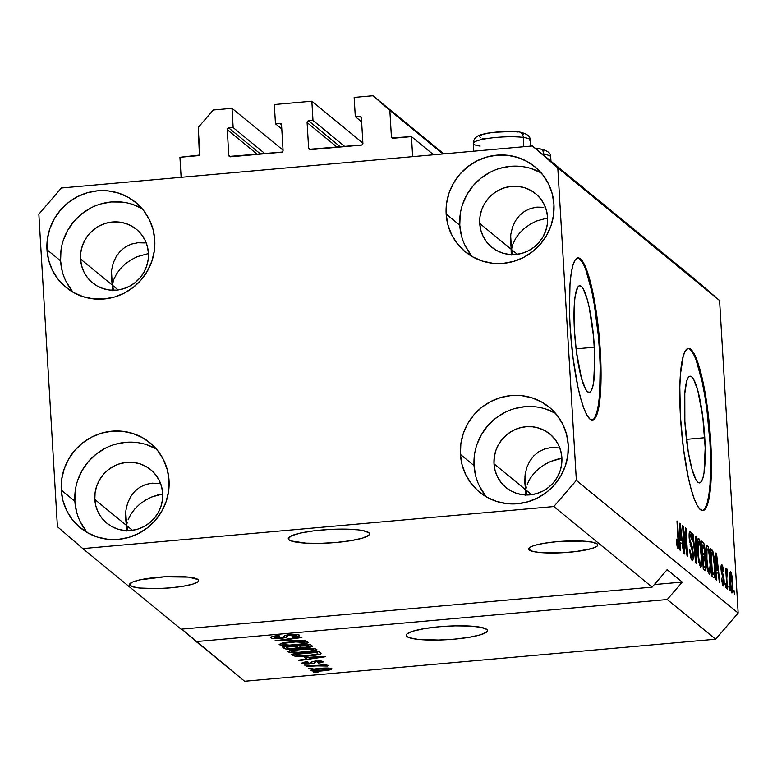 <?xml version="1.0" encoding="UTF-8"?>
<svg xmlns="http://www.w3.org/2000/svg" width="777" height="777" viewBox="0 0 777 777"><rect width="100%" height="100%" fill="white"/><g stroke="black" fill="none" stroke-linecap="round" stroke-linejoin="round"><path stroke-width="1.17" d="M433.615 154.778L411.47 136.616L412.655 156.653L181.128 177.311L179.943 157.284L199.407 155.07L198.232 127.457L213.248 110.004L232.012 108.333L233.149 127.564L228.759 127.952L260.654 154.108L228.759 127.952L227.263 129.701L228.788 155.342L230.555 156.789L228.788 155.342L229.322 156.43L282.177 152.059L283.071 150.495L281.546 124.854L280.478 123.456L275.466 123.786L274.32 104.555L311.849 101.204L312.985 120.435L308.595 120.823L340.491 146.979L308.595 120.823L307.1 122.572L308.624 148.213L310.392 149.67L308.624 148.213L309.159 149.301L362.014 144.94L362.908 143.366L361.383 117.725L360.314 116.336L355.303 116.657L354.157 97.426L372.921 95.756L389.84 110.353L391.414 136.791L393.181 138.248L391.414 136.791L391.948 137.888L411.47 136.616L433.615 154.778M393.104 138.257A1.632 1.583 129.4 0 1 391.414 136.791L389.84 110.353L442.997 153.943L372.921 95.756L443.803 153.865L372.921 95.756L354.157 97.426L355.303 116.657L361.635 121.843L355.303 116.657L359.693 116.268A1.632 1.583 129.4 0 1 361.383 117.725L362.908 143.366A1.632 1.583 129.4 0 1 361.412 145.114L310.314 149.67A1.632 1.583 129.4 0 1 308.624 148.213L307.1 122.572A1.632 1.583 129.4 0 1 308.595 120.823L312.985 120.435L344.881 146.591L312.985 120.435L311.849 101.204L274.32 104.555L275.466 123.786L281.798 128.972L275.466 123.786L279.856 123.388A1.632 1.583 129.4 0 1 281.546 124.854L283.071 150.495A1.632 1.583 129.4 0 1 281.575 152.234L230.478 156.799A1.632 1.583 129.4 0 1 228.788 155.342L227.263 129.701A1.632 1.583 129.4 0 1 228.759 127.952L233.149 127.564L265.044 153.71L233.149 127.564L232.012 108.333L283.051 150.184L232.012 108.333L213.248 110.004L198.232 127.457L199.806 153.895A1.632 1.583 129.4 0 1 198.3 155.643L179.943 157.284L181.128 177.311L412.655 156.653L411.47 136.616L393.104 138.257M361.383 117.648L359.693 116.268L361.383 117.648M337.218 147.271L307.1 122.572L337.218 147.271M362.888 143.055L311.849 101.204L362.888 143.055M281.546 124.776L279.856 123.388L281.546 124.776M257.381 154.4L227.263 129.701L257.381 154.4M288.986 539.811A40.695 6.74 -3.4 0 1 288.277 538.655A40.695 6.74 -3.4 0 1 324.903 529.759A40.695 6.74 -3.4 0 1 368.822 532.682L369.531 533.964L368.677 535.324L362.47 538.111L351.165 540.607L336.46 542.443L320.61 543.337L306.021 543.152L291.22 540.947L288.986 539.811L288.277 538.529L291.511 535.761L300.437 533.071L313.694 530.856L329.273 529.467L344.794 529.108L357.896 529.836L362.888 530.584L368.822 532.682A40.695 6.74 -3.4 0 1 369.531 533.828A40.695 6.74 -3.4 0 1 332.896 542.734A40.695 6.74 -3.4 0 1 288.986 539.811L288.84 537.431L288.986 539.811M406.925 636.518A40.695 6.74 -3.4 0 1 406.216 635.363A40.695 6.74 -3.4 0 1 442.841 626.456A40.695 6.74 -3.4 0 1 486.761 629.389L487.47 630.662L486.616 632.031L480.409 634.819L469.104 637.315L454.399 639.15L438.549 640.044L417.851 639.354L409.168 637.655L406.925 636.518L406.216 635.236L407.07 633.867L413.267 631.089L424.582 628.583L439.277 626.748L455.128 625.864L469.726 626.048L480.827 627.292L486.761 629.389A40.695 6.74 -3.4 0 1 487.47 630.535A40.695 6.74 -3.4 0 1 450.835 639.442A40.695 6.74 -3.4 0 1 406.925 636.518L406.779 634.139L406.925 636.518M594.376 347.222A53.555 9.314 -95.1 0 1 589.189 392.414A53.555 9.314 -95.1 0 1 574.475 330.905L574.407 302.991L575.174 296.008L577.719 287.228L579.409 285.761L581.293 286.334L583.294 288.937L587.344 299.757L589.248 307.546L593.57 336.781L594.793 357.352L593.677 382.119L592.56 387.432L591.122 390.899L589.432 392.366L587.558 391.793L585.557 389.18L581.497 378.37L576.427 351.699L574.475 330.905A53.555 9.314 -95.1 0 1 579.661 285.713A53.555 9.314 -95.1 0 1 594.376 347.222L576.078 348.854L594.376 347.222M704.749 437.723A53.555 9.314 -95.1 0 1 699.562 482.915A53.555 9.314 -95.1 0 1 684.858 421.416L684.79 393.492L686.674 381.196L688.101 377.739L689.791 376.262L691.676 376.845L693.676 379.448L697.727 390.258L702.797 416.928L705.176 447.853L704.049 472.62L702.932 477.942L701.505 481.4L699.815 482.876L697.94 482.294L695.93 479.691L691.88 468.881L688.267 452.078L684.858 421.416A53.555 9.314 -95.1 0 1 690.044 376.223A53.555 9.314 -95.1 0 1 704.749 437.723L686.46 439.364L704.749 437.723M702.437 510.576A81.4 14.161 84.9 0 0 709.925 441.967L710.722 441.899A81.4 14.161 -95.1 0 1 702.835 510.576A81.4 14.161 -95.1 0 1 680.477 417.103L679.807 387.383L680.38 374.669L683.245 355.983L685.421 350.718L687.985 348.484L690.84 349.368L693.88 353.331L696.988 360.207L700.048 369.765L705.526 395.289L707.75 410.285L710.722 441.899L711.363 457.294L710.819 484.324L709.663 494.93L707.964 503.01L705.788 508.275L703.224 510.508L700.359 509.625L697.319 505.672L694.211 498.785L691.161 489.238L688.276 477.389L683.449 448.708L680.477 417.103A81.4 14.161 -95.1 0 1 688.364 348.426A81.4 14.161 -95.1 0 1 710.722 441.899L709.925 441.967A81.4 14.161 84.9 0 0 687.966 348.494M592.055 420.066A81.4 14.161 84.9 0 0 599.543 351.457L600.339 351.389A81.4 14.161 -95.1 0 1 592.462 420.066A81.4 14.161 -95.1 0 1 570.104 326.593L569.463 311.198L570.007 284.168L571.163 273.562L572.863 265.481L575.038 260.217L577.602 257.983L580.458 258.858L583.508 262.82L589.665 279.254L592.55 291.093L595.153 304.778L599.125 335.518L600.98 366.783L600.436 393.822L599.281 404.419L597.581 412.509L595.405 417.764L592.841 419.998L589.986 419.124L586.946 415.161L583.838 408.275L580.778 398.727L577.894 386.888L573.076 358.197L570.104 326.593A81.4 14.161 -95.1 0 1 577.981 257.915A81.4 14.161 -95.1 0 1 600.339 351.389L599.543 351.457A81.4 14.161 84.9 0 0 577.593 257.983M524.815 482.896L525.767 489.879L531.623 494.677L525.767 489.879L527.165 494.998L525.767 489.879L494.017 463.84A34.596 33.576 129.4 0 1 512.723 430.701A34.596 33.576 129.4 0 1 549.883 434.061A34.596 33.576 129.4 0 1 561.878 457.779L561.625 464.481L560.071 471.047L557.284 477.214L553.37 482.75L548.484 487.441L542.802 491.113L536.557 493.618L529.972 494.871L523.309 494.803L516.831 493.434L510.78 490.811L505.39 487.033L500.864 482.255L497.377 476.641L495.066 470.425L494.017 463.84L494.279 457.138L495.823 450.582L498.611 444.415L502.525 438.869L507.42 434.178L513.092 430.507L519.347 428.001L525.922 426.758L532.585 426.816L539.063 428.185L545.114 430.817L550.514 434.586L555.04 439.374L558.527 444.978L560.829 451.194L561.878 457.779A34.596 33.576 129.4 0 1 543.172 490.918A34.596 33.576 129.4 0 1 506.012 487.558A34.596 33.576 129.4 0 1 494.017 463.84L525.767 489.879L524.951 476.029L525.563 495.435L525.767 489.879L526.078 494.988L524.776 482.148L525.116 474.601L526.796 467.521L529.729 461.179L533.828 455.837L538.908 451.68L544.794 448.873L551.252 447.523L559.809 447.979L551.252 447.523L544.794 448.873L538.908 451.68L533.828 455.837L529.729 461.179L526.796 467.521L525.116 474.601M529.341 549.97A34.596 5.73 -3.4 0 1 528.739 548.999A34.596 5.73 -3.4 0 1 559.877 541.433A34.596 5.73 -3.4 0 1 597.202 543.919L597.804 545.007L597.076 546.163L591.812 548.533L576.194 551.524L562.956 552.709L538.626 552.389L531.245 550.942L528.739 548.892L531.487 546.532L534.731 545.357L544.347 543.24L556.847 541.676L582.721 541.074L592.161 542.132L597.202 543.919A34.596 5.73 -3.4 0 1 597.804 544.891A34.596 5.73 -3.4 0 1 566.666 552.466A34.596 5.73 -3.4 0 1 529.341 549.97L529.224 547.96L529.341 549.97M125.621 518.521L126.583 525.505L132.44 530.312L126.583 525.505L127.982 530.633L126.583 525.505L94.833 499.475A34.596 33.576 129.4 0 1 113.529 466.336A34.596 33.576 129.4 0 1 150.699 469.697A34.596 33.576 129.4 0 1 162.694 493.414L162.432 500.116L160.888 506.682L158.1 512.849L154.186 518.385L149.291 523.076L143.619 526.748L137.364 529.254L130.789 530.497L124.126 530.438L117.648 529.069L111.597 526.437L106.196 522.668L101.67 517.88L98.184 512.276L95.872 506.06L94.833 499.475L95.085 492.773L96.639 486.208L99.427 480.04L103.341 474.504L108.226 469.813L113.908 466.142L120.153 463.636L126.738 462.383L133.391 462.451L139.879 463.82L145.93 466.443L151.321 470.221L155.847 475L159.334 480.613L161.645 486.829L162.694 493.414A34.596 33.576 129.4 0 1 143.988 526.553A34.596 33.576 129.4 0 1 106.828 523.193A34.596 33.576 129.4 0 1 94.833 499.475L126.583 525.505L125.757 511.664L126.379 531.07L126.583 525.505L126.884 530.623L125.583 517.773L125.932 510.227L127.603 503.146L130.546 496.814L134.635 491.462L139.724 487.305L145.61 484.498L152.069 483.158L160.625 483.605L152.069 483.158L145.61 484.498L139.724 487.305L134.635 491.462L130.546 496.814L127.603 503.146L125.932 510.227M130.157 585.605A34.596 5.73 -3.4 0 1 129.555 584.625A34.596 5.73 -3.4 0 1 160.684 577.058A34.596 5.73 -3.4 0 1 198.018 579.545L198.621 580.633L197.892 581.798L192.618 584.158L183.003 586.285L170.513 587.849L157.032 588.607L139.442 588.024L132.061 586.577L129.555 584.518L132.304 582.167L139.889 579.875L164.403 576.816L188.724 577.126L198.018 579.545A34.596 5.73 -3.4 0 1 198.621 580.526A34.596 5.73 -3.4 0 1 167.482 588.092A34.596 5.73 -3.4 0 1 130.157 585.605L130.031 583.585L130.157 585.605M144.561 242.929L137.782 242.764L144.561 242.929M131.323 244.114L137.782 242.764L131.323 244.114L125.437 246.921L131.323 244.114M120.357 251.078L125.437 246.921L120.357 251.078L116.268 256.42L120.357 251.078M113.325 262.762L116.268 256.42L113.325 262.762L111.655 269.842L113.325 262.762M111.344 278.137L112.306 285.12L118.153 289.918L112.306 285.12L113.704 290.239L112.306 285.12L80.546 259.081A34.596 33.576 129.4 0 1 99.252 225.942A34.596 33.576 129.4 0 1 136.412 229.302A34.596 33.576 129.4 0 1 148.407 253.02L148.154 259.722L146.6 266.288L143.813 272.455L139.899 277.991L135.013 282.682L129.332 286.354L123.087 288.859L116.501 290.112L109.848 290.044L103.36 288.675L97.31 286.053L91.919 282.274L87.393 277.486L83.906 271.882L81.595 265.666L80.546 259.081L80.808 252.379L82.352 245.814L85.14 239.646L89.054 234.11L93.949 229.419L99.621 225.748L105.876 223.242L112.451 221.999L119.114 222.057L125.592 223.426L131.643 226.058L137.043 229.827L141.569 234.615L145.056 240.219L147.368 246.435L148.407 253.02A34.596 33.576 129.4 0 1 129.701 286.159A34.596 33.576 129.4 0 1 92.541 282.799A34.596 33.576 129.4 0 1 80.546 259.081L112.306 285.12L112.092 290.676L112.306 285.12L111.48 271.27L112.306 285.12L111.305 277.389L111.655 269.842M112.306 285.12L112.607 290.229L112.306 285.12L113.811 279.438L116.569 273.873L120.464 268.619L125.35 263.879L131.041 259.839L137.315 256.653L148.436 253.555L137.315 256.653L131.041 259.839L125.35 263.879L120.464 268.619L116.569 273.873L113.811 279.438L112.306 285.12M543.754 207.294L536.975 207.129L543.754 207.294M530.516 208.479L536.975 207.129L530.516 208.479L524.63 211.286L530.516 208.479M519.541 215.443L524.63 211.286L519.541 215.443L515.452 220.794L519.541 215.443M512.509 227.127L515.452 220.794L512.509 227.127L510.839 234.207L512.509 227.127M510.528 242.502L511.489 249.485L517.346 254.293L511.489 249.485L512.888 254.613L511.489 249.485L479.739 223.446A34.596 33.576 129.4 0 1 498.436 190.316A34.596 33.576 129.4 0 1 535.606 193.667A34.596 33.576 129.4 0 1 547.6 217.395L547.338 224.097L545.794 230.652L543.006 236.82L539.092 242.356L534.197 247.057L528.525 250.728L522.27 253.234L515.685 254.477L509.032 254.409L502.554 253.04L496.493 250.417L491.103 246.639L486.577 241.861L483.09 236.257L480.778 230.041L479.739 223.446L479.992 216.744L481.546 210.188L484.333 204.021L488.247 198.485L493.133 193.784L498.815 190.122L505.06 187.616L511.645 186.363L518.298 186.431L524.786 187.801L530.837 190.423L536.227 194.201L540.753 198.98L544.24 204.594L546.552 210.81L547.6 217.395A34.596 33.576 129.4 0 1 528.894 250.534A34.596 33.576 129.4 0 1 491.734 247.173A34.596 33.576 129.4 0 1 479.739 223.446L511.489 249.485L511.285 255.041L510.664 235.645L511.489 249.485L510.489 241.754L510.839 234.207M511.489 249.485L511.79 254.603L511.489 249.485L513.005 243.813L515.753 238.238L519.658 232.983L524.543 228.244L530.235 224.203L536.499 221.018L547.63 217.929L536.499 221.018L530.235 224.203L524.543 228.244L519.658 232.983L515.753 238.238L513.005 243.813L511.489 249.485M555.506 413.325A54.944 53.331 -50.6 0 0 499.854 415.287A54.944 53.331 -50.6 0 0 474.057 465.617L460.45 454.467A54.944 53.331 129.4 0 1 490.161 401.835A54.944 53.331 129.4 0 1 549.174 407.167A54.944 53.331 129.4 0 1 568.23 444.842L566.569 434.382L562.898 424.514L557.362 415.608L550.174 408.003L541.608 402.01L531.992 397.843L521.697 395.668L511.13 395.561L500.679 397.542L490.753 401.524L481.73 407.352L473.96 414.811L467.744 423.601L463.325 433.401L460.858 443.822L460.45 454.467L462.111 464.928L465.782 474.796L471.318 483.702L478.506 491.297L487.072 497.299L496.688 501.466L506.983 503.642L517.55 503.739L528.001 501.767L537.937 497.785L546.95 491.958L554.72 484.498L560.936 475.699L565.355 465.909L567.822 455.487L568.23 444.842A54.944 53.331 129.4 0 1 538.519 497.474A54.944 53.331 129.4 0 1 479.506 492.142A54.944 53.331 129.4 0 1 460.45 454.467L474.057 465.617A54.944 53.331 -50.6 0 0 486.781 497.134M156.313 448.96A54.944 53.331 -50.6 0 0 100.66 450.913A54.944 53.331 -50.6 0 0 74.874 501.252L61.266 490.093A54.944 53.331 129.4 0 1 90.967 437.461A54.944 53.331 129.4 0 1 149.99 442.803A54.944 53.331 129.4 0 1 169.046 480.477L167.376 470.017L163.714 460.139L158.178 451.233L150.991 443.638L142.424 437.636L132.809 433.469L122.513 431.293L111.937 431.196L101.486 433.177L91.56 437.15L82.537 442.987L74.777 450.437L68.561 459.236L64.132 469.026L61.674 479.448L61.266 490.093L62.927 500.553L66.599 510.431L72.125 519.337L79.322 526.932L87.888 532.925L97.494 537.092L107.789 539.267L118.366 539.374L128.817 537.393L138.743 533.411L147.766 527.583L155.526 520.134L161.742 511.334L166.171 501.534L168.638 491.122L169.046 480.477A54.944 53.331 129.4 0 1 139.336 533.1A54.944 53.331 129.4 0 1 80.313 527.768A54.944 53.331 129.4 0 1 61.266 490.093L74.874 501.252A54.944 53.331 -50.6 0 0 87.597 532.769M142.036 208.566A54.944 53.331 -50.6 0 0 86.383 210.528A54.944 53.331 -50.6 0 0 60.587 260.858L46.979 249.708A54.944 53.331 129.4 0 1 76.69 197.076A54.944 53.331 129.4 0 1 135.703 202.409A54.944 53.331 129.4 0 1 154.759 240.083L153.098 229.623L149.427 219.755L143.891 210.849L136.703 203.244L128.137 197.251L118.522 193.084L108.236 190.909L97.659 190.802L87.209 192.783L77.282 196.766L68.259 202.593L60.489 210.052L54.273 218.842L49.854 228.642L47.387 239.063L46.979 249.708L48.64 260.159L52.312 270.037L57.848 278.943L65.035 286.538L73.601 292.54L83.217 296.707L93.512 298.883L104.079 298.98L114.54 297.008L124.466 293.026L133.479 287.199L141.249 279.739L147.465 270.94L151.884 261.15L154.351 250.728L154.759 240.083A54.944 53.331 129.4 0 1 125.058 292.715A54.944 53.331 129.4 0 1 66.035 287.383A54.944 53.331 129.4 0 1 46.979 249.708L60.587 260.858A54.944 53.331 -50.6 0 0 73.32 292.375M541.219 172.941A54.944 53.331 -50.6 0 0 485.567 174.893A54.944 53.331 -50.6 0 0 459.78 225.233L446.163 214.073A54.944 53.331 129.4 0 1 475.874 161.441A54.944 53.331 129.4 0 1 534.897 166.773A54.944 53.331 129.4 0 1 553.952 204.458L552.282 193.997L548.62 184.12L543.084 175.213L535.897 167.618L527.33 161.616L517.715 157.449L507.42 155.274L496.843 155.177L486.392 157.148L476.466 161.13L467.443 166.968L459.683 174.417L453.467 183.217L449.038 193.007L446.581 203.428L446.163 214.073L447.834 224.534L451.495 234.401L457.031 243.308L464.228 250.913L472.795 256.905L482.4 261.072L492.696 263.248L503.273 263.354L513.723 261.373L523.649 257.391L532.672 251.563L540.433 244.104L546.649 235.314L551.078 225.515L553.545 215.093L553.952 204.458A54.944 53.331 129.4 0 1 524.242 257.08A54.944 53.331 129.4 0 1 465.219 251.748A54.944 53.331 129.4 0 1 446.163 214.073L459.78 225.233A54.944 53.331 -50.6 0 0 472.503 256.75M557.4 459.207L561.907 458.313L550.786 461.412L557.4 459.207M544.512 464.597L550.786 461.412L544.512 464.597L538.82 468.638L544.512 464.597M533.935 473.378L538.82 468.638L533.935 473.378L530.04 478.632L533.935 473.378M527.282 484.207L530.04 478.632L527.282 484.207M525.767 489.879L526.369 487.043L525.767 489.879M158.217 494.832L162.723 493.949L151.593 497.047L158.217 494.832M145.328 500.223L151.593 497.047L145.328 500.223L139.637 504.263L145.328 500.223M134.751 509.003L139.637 504.263L134.751 509.003L130.847 514.257L134.751 509.003M128.098 519.832L130.847 514.257L128.098 519.832M126.583 525.505L127.175 522.668L126.583 525.505M181.08 629.176L652.117 587.13L553.836 506.546L82.799 548.591L181.08 629.176L82.799 548.591L57.42 526.689L38.85 214.18L61.373 188.005L532.41 145.959L694.201 278.622L532.41 145.959L557.799 167.861L576.359 480.371L738.15 613.024L719.58 300.524L557.799 167.861L719.58 300.524L694.201 278.622L719.58 300.524L738.15 613.024L576.359 480.371L553.836 506.546L652.117 587.13L667.132 569.677L682.255 582.08L667.239 599.533L196.202 641.579L244.59 681.244L715.627 639.209L667.239 599.533L715.627 639.209L738.15 613.024L715.627 639.209L244.59 681.244L181.76 629.117L196.202 641.579L667.239 599.533L682.255 582.08L667.132 569.677L652.117 587.13L181.08 629.176M296.231 635.499L296.163 634.459L296.231 635.499C296.746 636.042 295.289 636.499 291.841 636.849L292.754 637.266C297.979 636.732 300.223 636.042 299.475 635.188C298.349 634.43 295.279 634.246 290.287 634.615C285.994 635.081 283.916 635.703 284.032 636.47C284.479 637.082 283.158 637.596 280.07 638.024L274.213 637.577C273.698 636.917 275.456 636.373 279.477 635.955L278.574 635.537C272.708 636.12 270.153 636.887 270.901 637.83C272.067 638.645 275.34 638.859 280.711 638.471L280.682 637.966L280.711 638.471L277.302 638.665L271.989 638.306L270.687 637.528L272.212 636.538L278.574 635.537L279.477 635.955L274.077 637.363L279.545 638.072L282.974 637.519L284.8 635.693L287.509 634.955L298.436 634.751L299.592 635.751L297.3 636.625L292.754 637.266L291.841 636.849L295.571 636.246L296.231 635.499L290.015 635.149L287.587 635.683L285.819 637.577L280.711 638.471L286.567 637.208L288.102 635.469L296.377 635.732L296.299 634.469M305.157 640.18L274.98 640.84L301.34 637.053L301.903 637.509L278.506 640.763L305.157 640.18L278.506 640.763L301.903 637.509L301.34 637.053L274.98 640.84L305.157 640.18M279.341 644.745L280.633 643.482L286.315 642.326L302.748 641.307L306.594 641.666L308.178 642.608L301.816 644.492L287.704 645.648L279.341 644.745L285.169 645.638L295.746 645.192C303.904 644.492 308.003 643.492 308.013 642.191C305.06 641.122 299.456 640.986 291.21 641.783L282.168 643.074L279.137 644.434M288.141 651.961L289.433 650.699L295.114 649.543L311.548 648.513L315.384 648.882L316.977 649.825L310.615 651.709L296.503 652.865L288.141 651.961L293.968 652.855L304.535 652.398C312.704 651.709 316.793 650.708 316.812 649.407C313.859 648.339 308.255 648.203 300.009 648.999L290.957 650.291L287.937 651.65M304.584 657.527L325.369 656.75L299.116 660.635L298.553 660.168L306.429 659.042L304.584 657.527L306.429 659.042L298.553 660.168L299.116 660.635L325.369 656.75L304.584 657.527M317.958 672.455L313.413 672.358L317.958 672.455M323.028 670.813L313.83 671.163L310.693 670.25L316.268 668.783L328.914 668.084L331.643 668.541L331.643 669.298L323.028 670.813C328.924 670.328 331.866 669.619 331.866 668.676C329.759 667.919 325.757 667.822 319.862 668.405C313.869 668.89 310.849 669.609 310.819 670.561L310.819 670.561C312.976 671.328 317.045 671.406 323.028 670.813L322.999 670.308L323.028 670.813M312.869 668.278L308.333 668.181L312.869 668.278M317.21 665.889L306.128 666.384L326.457 664.568L327 665.015L323.756 665.306L327.807 665.423L327.447 666.044L317.21 665.889L327.447 666.044L328.011 665.52L323.756 665.306L327 665.015L326.457 664.568L306.128 666.384L317.21 665.889L317.181 665.394L317.21 665.889M309.091 665.18L304.545 665.083L309.091 665.18M320.202 661.751L320.153 660.868L320.202 661.751L317.618 662.606L318.531 663.024C322.232 662.606 323.756 662.091 323.086 661.48L316.074 660.994C312.548 661.431 310.917 661.985 311.188 662.655L308.867 663.451L305.002 663.15L308.197 662.14L307.284 661.722C303.244 662.169 301.495 662.723 302.059 663.373L309.916 663.859L309.887 663.335L309.246 663.917L303.302 663.83L301.903 663.16L302.904 662.47L307.284 661.722L308.197 662.14L305.002 663.15L308.867 663.451L313.403 661.363L320.765 660.897L323.183 661.577L321.765 662.538L318.531 663.024L317.618 662.606L320.202 661.751L316.705 661.441L314.005 663.189L309.916 663.859C313.529 663.48 315.219 662.966 314.967 662.315L317.026 661.412L320.299 661.907L320.241 660.868M308.984 655.875L295.561 656.274L293.133 655.681L291.288 654.205L319.23 651.718L321.047 653.292L320.503 654.03L308.984 655.875C315.015 655.419 319.036 654.681 321.047 653.671L319.23 651.718L291.288 654.205L292.842 655.487L292.764 654.079L292.842 655.487C295.425 656.565 300.806 656.691 308.984 655.875L308.955 655.38L308.984 655.875M293.92 648.912L286.033 649.009L282.488 646.998L310.431 644.502L312.276 646.085L311.373 646.852L293.92 648.912L300.048 647.707L306.497 647.668C311.072 647.183 312.927 646.581 312.072 645.852L310.431 644.502L282.488 646.998L284.12 648.329L284.032 646.862L284.12 648.329C285.178 649.164 288.452 649.358 293.92 648.912L293.891 648.416L293.92 648.912M683.498 531.73L684.828 554.059L684.275 553.612L682.614 525.563L683.197 526.039L686.751 550.233L685.431 527.874L685.974 528.321L687.645 556.371L687.053 555.885L683.498 531.73L687.053 555.885L687.645 556.371L685.974 528.321L685.431 527.874L686.751 550.233L683.197 526.039L682.614 525.563L684.275 553.612L684.828 554.059L683.498 531.73L682.983 531.779L683.498 531.73M690.238 531.478L689.607 531.526L690.238 531.478C689.306 530.885 688.946 533.032 689.16 537.898L692.686 553.166L691.899 557.09L690.724 557.196L691.899 557.09L689.714 549.407C690.131 555.409 690.908 559.042 692.045 560.324C693.055 561.004 693.443 558.741 693.23 553.525L692.705 553.574L693.23 553.525L693.103 559.187L692.647 560.382L691.87 560.149L690.607 556.662L689.714 549.407L691.647 556.779L692.443 556.963L692.734 554.671L692.229 549.757L689.432 540.87L689.452 531.866L689.947 531.332L690.568 531.847L691.773 535.839L692.365 541.181L690.364 534.702L689.723 535.809L689.772 539.189L692.424 547.532L693.23 553.525L692.016 546.163L690.054 541.404L689.714 538.412L690.452 534.77L692.365 541.181C691.967 535.8 691.258 532.556 690.238 531.478L689.889 531.342M696.309 536.79L696.309 563.471L695.736 563.004L692.492 533.663L693.055 534.129L695.803 559.935L695.736 536.324L696.309 536.79L695.736 536.324L695.803 559.935L693.055 534.129L692.492 533.663L695.736 563.004L696.309 563.471L696.309 536.79L695.736 536.849L696.309 536.79M700.485 567.249L701.786 564.238L699.271 564.461L701.786 564.238L701.728 554.603L701.204 554.652L701.728 554.603C701.281 546.484 700.3 541.103 698.776 538.471L698.144 538.529L698.776 538.471C697.406 538.772 696.998 543.113 697.552 551.505L698.659 561.567L700.485 567.249L698.465 560.392L697.348 546.435L698.105 538.587L699.271 539.17L700.31 542.599L701.903 558.527L701.699 565.054L700.825 567.385M709.284 574.456L710.586 571.445L708.061 571.678L710.586 571.445L710.528 561.82L710.003 561.868L710.528 561.82C710.081 553.69 709.1 548.319 707.575 545.687L706.944 545.745L707.575 545.687C706.196 545.978 705.788 550.33 706.351 558.721L707.458 568.783L709.284 574.456L707.264 567.598L706.138 553.651L706.895 545.804L708.07 546.386L709.11 549.815L710.722 566.996L710.499 572.27L709.615 574.591M716.501 572.057L716.53 580.06L715.957 579.584L715.986 552.933L719.881 582.799L719.308 582.332L718.346 573.572L716.501 572.057L718.346 573.572L719.308 582.332L719.881 582.799L716.52 553.37L715.986 552.933L715.957 579.584L716.53 580.06L716.501 572.057L715.967 572.105L716.501 572.057M734.42 590.908L734.653 594.92L733.867 590.462L734.653 594.92L734.42 590.908L733.896 590.957L734.42 590.908M730.642 571.872L730.642 571.872C729.652 572.076 729.37 575.194 729.788 581.225C730.089 587.14 730.788 591.064 731.895 592.997C732.886 592.764 733.167 589.578 732.73 583.44L732.206 583.488L732.73 583.44L732.896 587.121L732.517 592.637L731.72 592.802L730.827 590.19L729.632 577.602L730.302 571.804L731.691 574.621L732.73 583.44C732.429 577.612 731.73 573.756 730.642 571.872L730.399 571.775M729.331 586.742L729.564 590.743L728.777 586.285L729.331 586.742L728.777 586.285L729.564 590.743L729.331 586.742L728.807 586.79L729.331 586.742M726.854 568.774L725.903 571.901L726.417 571.862L726.223 568.599L725.679 568.152L726.893 588.548L727.437 588.995L726.806 578.428L726.291 578.476L726.806 578.428L727.437 588.995L726.893 588.548L725.679 568.152L726.417 571.862L726.738 568.754L727.437 570.289L727.408 573.038L726.942 572.338L726.68 573.358L726.806 578.428L727.437 570.289L726.767 568.745M725.621 583.692L725.854 587.703L725.067 583.245L725.854 587.703L725.621 583.692L725.096 583.741L725.621 583.692M721.93 564.733L721.396 564.782L721.93 564.733C721.192 564.18 720.901 565.782 721.056 569.551L723.591 580.409L724.115 580.361L724.038 584.916L723.455 585.994L722.814 585.353L721.784 580.914L721.503 578.243L722.911 582.808L723.426 582.915L723.62 581.089L721.153 570.852L721.046 566.248L721.697 564.617L722.882 566.909L723.523 571.59L722.008 567.589L721.678 570.59L723.513 575.64L724.115 580.361L721.852 571.425L722.115 567.657L723.523 571.59L721.629 564.617M713.607 577.651C714.976 577.68 715.364 573.513 714.772 565.132L714.257 565.18L714.772 565.132L714.986 570.075L714.617 577.078L713.84 577.806L712.043 576.379L710.372 548.329L712.742 550.757L714.073 557.158L714.772 565.132L712.742 550.757L710.372 548.329L712.043 576.379L714.044 577.845M704.875 570.503C705.895 571.289 706.264 568.987 705.982 563.578L705.467 563.626L705.982 563.578L706.06 565.248L705.623 570.512L703.243 569.162L701.582 541.113L703.506 542.764L704.36 545.046L705.982 563.578L704.846 556.099L705.089 550.708C704.739 545.969 704.108 543.22 703.224 542.463L701.582 541.113L703.243 569.162L705.331 570.697M680.273 542.356L680.312 550.359L679.739 549.893L679.768 523.232L683.653 553.098L682.128 543.881L680.273 542.356L682.128 543.881L683.653 553.098L680.302 523.669L679.768 523.232L679.739 549.893L680.312 550.359L680.273 542.356L679.749 542.404L680.273 542.356M678.02 548.824C678.865 548.611 679.079 545.813 678.651 540.433L678.136 540.471L678.651 540.433L677.525 521.396L676.971 520.94L678.272 543.9L677.845 545.561L676.981 545.639L677.845 545.561L676.884 539.228L676.359 539.141L677.068 546.163L678.02 548.824L677.068 546.163L676.359 539.141L676.884 539.228L677.573 545.027L678.02 545.571L678.243 544.687L676.971 520.94L677.525 521.396L678.807 543.609L678.243 548.912M532.41 145.959L557.799 167.861L576.359 480.371L553.836 506.546L82.799 548.591L57.42 526.689L38.85 214.18L61.373 188.005L532.41 145.959M729.652 574.815L730.798 574.776L730.341 581.662C730.03 577.564 730.186 575.271 730.798 574.776L732.196 583.187C732.497 587.286 732.342 589.588 731.73 590.093L730.827 590.18L731.73 590.093L730.341 581.662L729.817 581.711L730.341 581.662L731.73 590.093M726.466 570.376L727.437 570.289L726.466 570.376M725.932 572.426L727.01 572.367M726.874 572.377L725.932 572.464M726.048 574.397L726.66 574.339L726.048 574.397M723.202 585.877C723.999 586.382 724.3 584.537 724.115 580.361L723.066 582.993L722.124 583.08L723.066 582.993L721.503 578.243L723.494 585.994M722.144 583.168L723.066 582.993M720.988 567.647L722.115 567.657M721.056 569.638L721.58 569.59L721.056 569.638M721.221 571.483L721.852 571.425L721.221 571.483M721.493 573.193L722.542 573.096L721.493 573.193M715.986 553.418L716.52 553.37L715.986 553.418M716.481 568.929L716.423 556.07L717.967 570.153L715.967 570.328L717.967 570.153L715.967 568.978L717.967 570.153L716.423 556.07L716.481 568.929M710.46 549.679L711.868 549.553L710.46 549.679M710.537 550.961L712.742 550.757L710.537 550.961M712.402 573.552L711.12 552.058L712.83 553.991L714.218 564.636L714.422 571.318L713.344 574.32L711.926 574.446L713.344 574.32L711.878 573.591L713.742 574.504L714.238 573.737L714.18 563.927L712.975 554.428L711.12 552.058L712.402 573.552M711.946 574.669L713.344 574.32M706.905 559.217C706.439 552.68 706.72 549.261 707.769 548.97L709.362 554.749L709.974 561.285C710.401 567.598 710.11 570.901 709.08 571.173L707.964 571.28L709.08 571.173C707.954 569.211 707.225 565.229 706.905 559.217L706.39 559.265L706.905 559.217L707.993 568.317L709.43 571.241L710.129 565.093L708.847 551.757L707.876 549.077L706.992 549.805L706.905 559.217M706.235 548.98L707.769 548.97M701.67 542.599L703.224 542.463L701.67 542.599M704.574 550.747L705.089 550.708L704.574 550.747M702.486 556.313L704.846 556.099L702.486 556.313M704.321 554.195L704.224 547.639L702.321 544.842L702.826 553.224L702.321 544.842L701.806 544.891L703.224 545.58L704.564 550.718L704.321 554.195L702.35 554.147L703.797 554.02L702.826 553.224L703.797 554.02M705.205 567.317L705.079 559.877L704.457 557.828L703.02 556.497L703.603 566.336L703.02 556.497L702.495 556.546L704.03 557.332L705.438 563.15L705.205 567.317L703.136 567.365L704.69 567.229L703.603 566.336L704.69 567.229M698.105 552C697.639 545.464 697.931 542.045 698.979 541.754L700.563 547.542L701.175 554.069C701.602 560.392 701.31 563.684 700.281 563.966L699.164 564.063L700.281 563.966C699.154 561.994 698.426 558.012 698.105 552L697.591 552.049L698.105 552L699.203 561.101L700.631 564.024L701.34 557.886L700.048 544.541L698.979 541.754L698.193 542.599L698.105 552M697.445 541.763L698.979 541.754M699.193 564.18L700.281 563.966M692.55 534.178L693.055 534.129L692.55 534.178M690.753 557.323L691.899 557.09M689.082 534.751L690.452 534.77M689.199 538.461L689.714 538.412L689.199 538.461M689.52 541.452L690.054 541.404L689.52 541.452M690.025 544.046L691.006 543.958L690.025 544.046M690.811 546.27L692.016 546.163L690.811 546.27M682.643 526.097L683.197 526.039L682.643 526.097M686.227 550.271L686.751 550.233L686.227 550.271M685.46 528.37L685.974 528.321L685.46 528.37M679.768 523.717L680.302 523.669L679.768 523.717M680.263 539.228L680.205 526.369L681.75 540.452L679.749 540.627L681.75 540.452L679.749 539.277L681.75 540.452L680.205 526.369L680.263 539.228M676.99 545.687L677.845 545.561M730.836 590.238L732.051 589.918L732.332 586.858L731.72 578.069L730.798 574.776M328.953 668.929L320.425 668.851L328.953 668.929L328.894 668.084L328.953 668.929C328.661 669.58 326.437 670.065 322.28 670.376L313.733 670.308C314.025 669.657 316.258 669.172 320.425 668.851L320.396 668.356L313.655 670.211L313.597 669.191M323.727 664.811L323.756 665.306L323.727 664.811M327.447 666.044L327.399 665.355L327.447 666.044L328.011 665.52M321.425 665.015L321.464 665.607L321.425 665.015M305.002 663.15L304.846 662.053M316.997 660.926L317.026 661.412L316.997 660.926M315.472 661.052L315.511 661.703L315.472 661.052M314.899 661.12L314.967 662.315L314.899 661.12M299.087 660.091L299.116 660.635L299.087 660.091M306.313 657.002L306.429 659.042L306.313 657.002M308.032 657.381L322.173 656.41L309.518 658.605L308.003 656.944L309.518 658.605L322.193 656.798L308.032 657.381M321.047 653.671L320.716 652.942M317.443 653.224L316.511 652.457L295.105 654.37L316.511 652.457L316.482 651.961L317.443 653.224L317.356 651.884L317.628 653.884L308.469 655.429L301.437 655.866L296.047 655.147L295.105 654.37L297.037 655.613L301.437 655.866L313.957 654.807L317.414 654.011L317.443 653.224L317.628 653.884M304.506 651.903L304.535 652.398L304.506 651.903M293.929 652.243L293.968 652.855L293.929 652.243M313.549 649.698L304.535 649.145L293.696 650.378L291.404 651.194L291.637 651.806L298.465 652.311L310.159 651.194L313.549 649.698L310.159 651.194L304.079 651.942C297.892 652.554 293.657 652.457 291.404 651.66C291.424 650.699 294.464 649.961 300.514 649.446L300.485 648.95L300.514 649.446C306.876 648.805 311.218 648.882 313.549 649.698L313.607 648.64M291.404 651.66L291.19 650.242M306.468 647.154L306.497 647.668L306.468 647.154M299.98 646.493L300.048 647.707L299.98 646.493M308.615 645.978L307.711 645.24L299.368 645.988L307.711 645.24L307.682 644.745L308.615 645.978L308.537 644.667L308.615 645.978C309.712 646.483 308.673 646.901 305.487 647.251L301.146 647.202L299.339 645.493L300.99 647.163L304.856 647.309L308.76 646.668L308.857 644.638M297.115 647.115L296.105 646.279L286.305 647.154L296.105 646.279L296.076 645.784L297.115 647.115L297.028 645.697L297.115 647.115C298.038 647.649 296.785 648.105 293.347 648.465L288.277 648.455L286.276 646.658L288.112 648.416L293.347 648.465L297.309 647.659L297.27 645.677M295.716 644.687L295.746 645.192L295.716 644.687M285.13 645.027L285.169 645.638L285.13 645.027M304.749 642.482L295.736 641.928L284.906 643.162L282.605 643.978L282.847 644.599L289.675 645.095L301.369 643.978L304.225 643.249L304.749 642.482L301.369 643.978L295.279 644.725C289.093 645.337 284.868 645.24 282.605 644.454C282.634 643.482 285.664 642.744 291.715 642.239L291.686 641.744L291.715 642.239C298.077 641.588 302.428 641.676 304.749 642.482L304.691 641.413L304.885 642.705M282.605 644.454L282.391 643.026M274.213 637.577L273.999 636.13M290.734 634.576L290.763 635.071L290.734 634.576M288.073 634.867L288.102 635.469L288.073 634.867M287.014 635.042L287.082 636.324L287.014 635.042M286.441 635.159L286.567 637.208L286.441 635.159M313.733 670.308L325.961 669.968L328.875 669.25L328.972 668.084M654.321 584.576L682.255 582.08L654.321 584.576M460.188 214.588L459.78 225.233L461.441 235.693M465.112 245.561L470.648 254.467M540.938 172.776L531.322 168.609M521.027 166.433L510.45 166.336L499.999 168.308M490.073 172.29L481.05 178.118L473.29 185.577L467.074 194.376L462.645 204.166M60.994 250.213L60.587 260.858L62.247 271.319M65.919 281.196L71.455 290.103M141.744 208.411L132.129 204.244M121.843 202.069L111.266 201.962L100.816 203.943M90.89 207.925L81.867 213.753L74.097 221.212L67.881 230.002L63.461 239.802M75.282 490.608L74.874 501.252L76.534 511.713M80.206 521.581L85.742 530.487M156.031 448.795L146.416 444.629M136.121 442.453L125.544 442.356L115.093 444.337M105.167 448.31L96.154 454.147L88.384 461.596L82.168 470.396L77.739 480.186M474.465 454.982L474.057 465.617L475.718 476.078M479.39 485.955L484.926 494.862M555.215 413.17L545.6 409.003M535.314 406.827L524.737 406.721L514.287 408.702M504.36 412.684L495.337 418.512L487.567 425.971L481.351 434.761L476.932 444.561M594.609 417.841L596.785 412.577L598.484 404.487L599.64 393.89L600.184 366.851L599.543 351.457L598.329 335.586L594.347 304.856L591.753 291.171L585.809 269.774M582.701 262.888L579.661 258.935M704.992 508.343L707.157 503.088L708.857 494.998L710.023 484.392L710.567 457.362L709.925 441.967L706.953 410.363L704.729 395.357L702.126 381.672L696.192 360.285M693.084 353.399L690.044 349.436M480.167 146.086A28.487 4.72 -3.4 0 1 473.514 142.774A28.487 4.72 -3.4 0 1 493.58 137.704A28.487 4.72 -3.4 0 1 523.271 137.432A6.507 4.905 -82.3 0 0 519.289 131.973A6.507 4.905 97.7 0 1 523.271 137.432A28.487 4.72 176.6 0 0 491.686 137.917A28.487 4.72 176.6 0 0 473.28 143.454C473.475 140.336 474.689 138.063 476.913 136.626C477.933 135.606 481.264 134.489 486.926 133.285C500.33 131.294 511.091 130.857 519.221 131.964A6.507 4.905 97.7 0 1 519.289 131.973M523.824 146.727L523.271 137.432L523.824 146.727M519.221 131.964C526.835 133.547 530.477 136.247 530.157 140.074A28.487 4.72 176.6 0 0 523.271 137.432A28.487 4.72 -3.4 0 1 529.914 140.744M517.958 132.012L514.85 131.692M511.217 131.527L494.473 132.284M490.54 132.799L484.052 134.1M481.75 134.839L479.458 136.344L480.497 137.694M482.235 138.248L484.712 138.685M523.212 134.353L522.173 133.003M535.411 148.417L539.782 148.825C547.396 150.408 551.039 153.108 550.718 156.935A28.487 4.72 176.6 0 0 543.832 154.293L543.9 155.371L543.832 154.293A6.507 4.905 -82.3 0 0 539.86 148.834A6.507 4.905 97.7 0 1 543.832 154.293A28.487 4.72 176.6 0 0 542.356 154.108M538.529 148.873L535.411 148.553M543.774 151.214L542.734 149.864M543.832 154.293A28.487 4.72 -3.4 0 1 550.475 157.605M709.323 571.27L707.993 571.396M704.215 554.244L702.369 554.409M705.069 567.404L703.146 567.569M324.417 665.947L324.378 665.297M317.754 653.651L317.647 651.854M304.885 642.696L304.807 641.423M577.185 257.993L577.981 257.915M687.567 348.494L688.364 348.426M473.28 143.454L473.737 151.194M530.157 140.074L530.516 146.125M550.718 156.935L550.971 161.169"/></g></svg>
